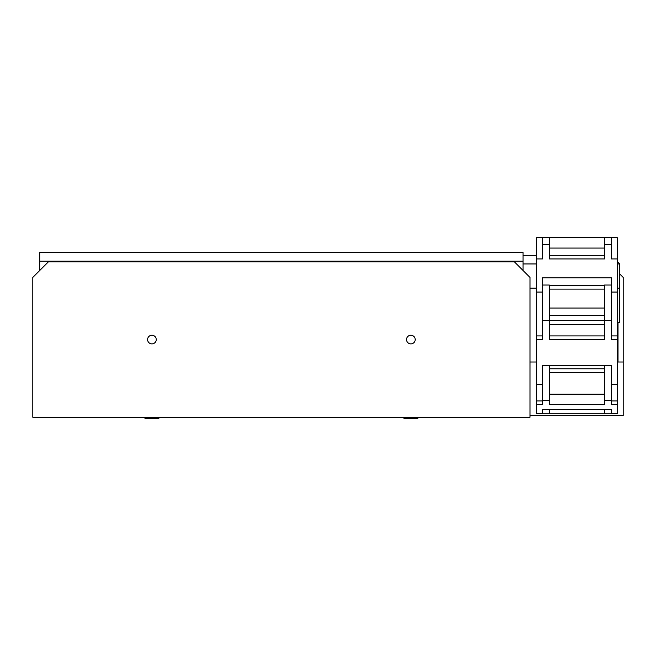 <?xml version="1.0" encoding="UTF-8"?>
<svg xmlns="http://www.w3.org/2000/svg" width="656" height="656" viewBox="0 0 656 656"><rect width="100%" height="100%" fill="white"/><g stroke="black" fill="none" stroke-linecap="round" stroke-linejoin="round"><path stroke-width="0.98" d="M147.6 339.57A4.313 4.313 0 0 0 151.913 343.883A4.313 4.313 0 0 0 156.235 339.57A4.313 4.313 0 0 0 151.913 335.249A4.313 4.313 0 0 0 147.6 339.57M406.548 339.57A4.313 4.313 0 0 0 410.861 343.883A4.313 4.313 0 0 0 415.182 339.57A4.313 4.313 0 0 0 410.861 335.249A4.313 4.313 0 0 0 406.548 339.57M529.982 417.249L529.982 277.422L514.443 261.883L48.339 261.883L32.8 277.422L32.8 417.249L529.982 417.249M402.923 417.249L403.957 418.29L417.765 418.29L418.807 417.249M159.859 417.249L158.818 418.29L145.009 418.29L143.976 417.249M619.748 273.97L623.2 277.422L623.2 415.527L529.982 415.527M623.2 362.005L618.018 362.005L618.018 322.645M529.982 362.005L536.542 362.005M617.329 362.005L618.018 362.005M39.704 261.195L39.704 252.56L523.07 252.56L523.07 261.195L39.704 261.195L39.704 270.51M523.07 270.51L523.07 261.195M529.982 288.123L536.542 288.123M617.329 288.123L619.748 288.123L619.748 322.645L617.329 322.645M619.748 288.123L619.748 263.95L617.329 263.95M536.542 263.95L523.07 263.95M523.07 255.323L536.542 255.323M549.31 255.323L604.553 255.323M617.329 261.539L619.748 263.95M604.553 258.94L549.31 258.94L549.31 248.075L604.553 248.075L604.553 258.94L604.553 237.71L536.542 237.71L536.542 258.94L542.405 258.94L542.405 237.71L542.405 258.94M617.329 413.346L611.458 413.346L611.458 413.797L617.329 413.797L617.329 237.71L611.458 237.71L611.458 258.94L611.458 237.71L604.553 237.71M549.31 237.71L549.31 244.745L542.405 244.745M536.542 258.94L536.542 335.921L542.405 335.921M536.542 292.059L542.405 292.059L542.405 328.664M549.31 315.585L604.553 315.585M617.329 258.94L611.458 258.94M617.329 292.059L611.458 292.059L611.458 277.865L542.405 277.865L542.405 292.059M549.31 258.94L549.31 244.745M611.458 292.059L611.458 328.664M604.553 308.041L549.31 308.041M604.553 285.409L549.31 285.409M604.553 289.116L549.31 289.116M542.405 285.032L549.31 285.032L549.31 320.522L542.405 320.522L542.405 286.877M542.405 320.522L542.405 339.767L536.542 339.767L536.542 400.947L542.405 400.947L542.405 365.417L611.458 365.417L611.458 404.35L617.329 404.35M611.458 285.032L604.553 285.032L604.553 320.522L611.458 320.522L611.458 339.767L617.329 339.767M617.329 335.921L611.458 335.921M611.458 286.877L611.458 320.522M604.553 320.563L549.31 320.563M617.329 384.654L611.458 384.654L611.458 365.417M549.31 320.522L549.31 339.767L604.553 339.767L604.553 320.522M611.458 384.654L611.458 400.947L617.329 400.947M604.553 324.4L604.553 335.921L549.31 335.921L549.31 324.4L604.553 324.4M536.542 339.767L536.542 335.921M549.31 365.417L549.31 400.496L542.405 400.496L542.405 365.417M542.405 400.496L542.405 404.35L536.542 404.35L536.542 413.797L542.405 413.797L542.405 409.492L611.458 409.492L611.458 413.797L542.405 413.797L542.405 409.492M604.553 365.417L604.553 400.496L611.458 400.496M611.458 413.346L611.458 409.492M549.31 400.496L549.31 404.35L604.553 404.35L604.553 400.496M604.553 368.779L549.31 368.779M604.553 394.174L549.31 394.174M536.542 404.35L536.542 400.947M549.31 409.492L549.31 413.797M604.553 409.492L604.553 413.797M604.553 372.37L549.31 372.37M604.553 244.745L611.458 244.745M536.542 384.654L542.405 384.654M536.542 413.346L542.405 413.346"/></g></svg>
